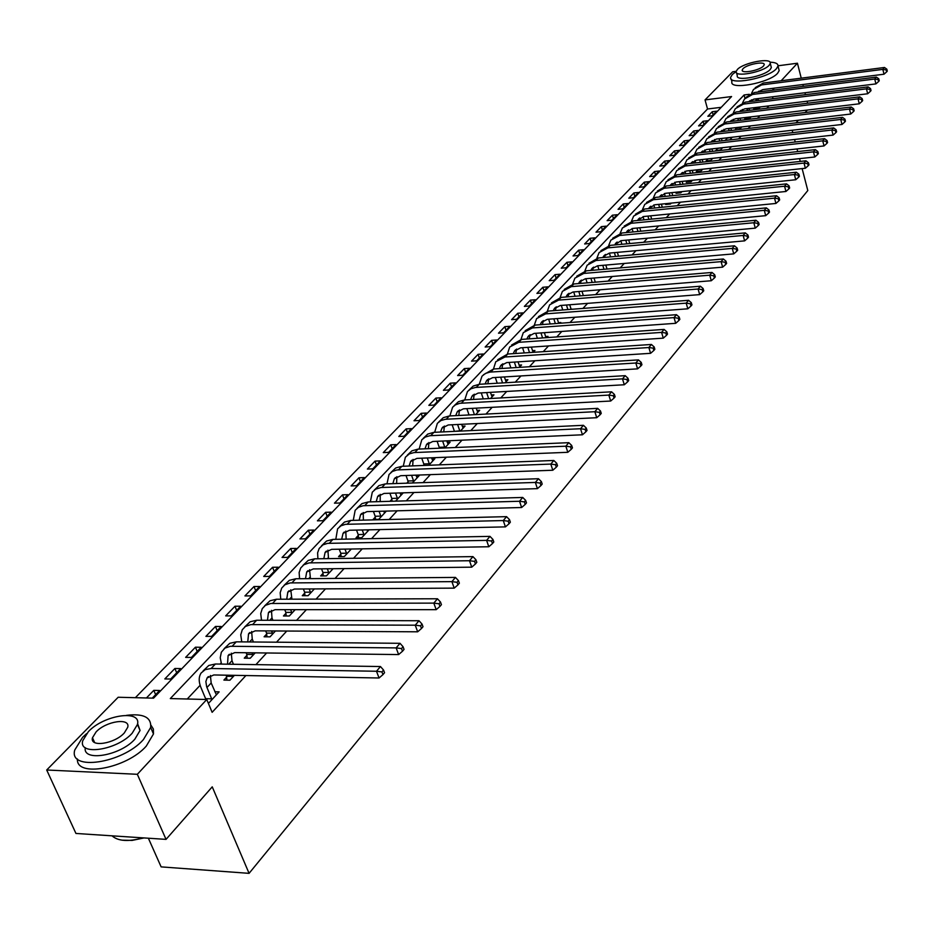 <?xml version="1.0" encoding="UTF-8"?>
<svg xmlns="http://www.w3.org/2000/svg" width="934" height="934" viewBox="0 0 934 934"><rect width="100%" height="100%" fill="white"/><g stroke="black" fill="none" stroke-linecap="round" stroke-linejoin="round"><path stroke-width="1.4" d="M148.366 838.207L161.127 866.88L249.074 873.348L807.805 190.548L802.131 168.599M249.074 873.348L212.24 786.837L166.042 839.374L75.946 833.455L46.7 770.001L118.174 697.254L153.55 698.153L731.579 96.552L705.042 99.903L732.665 71.79L736.202 71.323M721.246 107.305L707.54 108.998L135.372 697.686M707.54 108.998L705.042 99.903M152.3 698.118L159.632 690.495L153.795 690.354L146.44 697.967M170.653 679.03L180.682 668.592L174.892 668.499L164.828 678.925L170.653 679.03M191.412 657.443L201.195 647.274L195.44 647.204L185.644 657.361L191.412 657.443M211.644 636.393L221.171 626.492L215.462 626.457L205.912 636.358L211.644 636.393M231.363 615.891L240.657 606.236L234.983 606.236L225.678 615.88L231.363 615.891M250.592 595.892L259.652 586.482L254.013 586.517L244.942 595.915L250.592 595.892M269.342 576.406L278.18 567.218L272.576 567.277L263.727 576.453L269.342 576.406M287.625 557.376L296.253 548.421L290.696 548.515L282.056 557.458L287.625 557.376M305.476 538.825L313.894 530.068L308.372 530.197L299.942 538.93L305.476 538.825M322.895 520.705L331.115 512.159L325.639 512.311L317.408 520.833L322.895 520.705M339.906 503.017L347.927 494.67L342.498 494.845L334.454 503.169L339.906 503.017M356.519 485.738L364.353 477.589L358.96 477.788L351.102 485.925L356.519 485.738M372.748 468.856L380.407 460.894L375.048 461.116L367.377 469.066L372.748 468.856M388.602 452.371L396.086 444.584L390.774 444.817L383.267 452.593L388.602 452.371M404.107 436.248L411.427 428.636L406.15 428.893L398.806 436.493L404.107 436.248M419.261 420.487L426.418 413.05L421.176 413.318L414.007 420.755L419.261 420.487M434.088 405.076L441.082 397.791L435.874 398.082L428.858 405.356L434.088 405.076M448.589 389.992L455.43 382.87L450.27 383.185L443.405 390.295L448.589 389.992M462.774 375.234L469.475 368.276L464.338 368.591L457.625 375.561L462.774 375.234M476.655 360.804L483.217 353.986L478.115 354.325L471.542 361.131L476.655 360.804M490.245 346.666L496.666 339.988L491.611 340.35L485.166 347.016L490.245 346.666M503.554 332.831L509.836 326.293L504.815 326.666L498.511 333.193L503.554 332.831M516.584 319.276L522.748 312.878L517.751 313.252L511.575 319.661L516.584 319.276M529.344 306.002L535.38 299.732L530.43 300.129L524.371 306.399L529.344 306.002M541.848 292.996L547.768 286.843L542.841 287.263L536.922 293.404L541.848 292.996M554.107 280.258L559.91 274.222L555.018 274.643L549.204 280.667L554.107 280.258M566.121 267.766L571.806 261.859L566.95 262.291L561.252 268.186L566.121 267.766M577.901 255.519L583.47 249.728L578.648 250.16L573.056 255.951L577.901 255.519M589.447 243.505L594.911 237.831L590.113 238.275L584.637 243.961L589.447 243.505M600.772 231.737L606.119 226.156L601.368 226.623L595.997 232.192L600.772 231.737M611.875 220.179L617.129 214.715L612.412 215.182L607.135 220.646L611.875 220.179M622.768 208.842L627.928 203.484L623.235 203.962L618.063 209.321L622.768 208.842M633.462 197.728L638.529 192.462L633.871 192.953L628.792 198.218L633.462 197.728M643.958 186.812L648.932 181.651L644.297 182.142L639.311 187.302L643.958 186.812M654.255 176.106L659.135 171.027L654.536 171.529L649.644 176.596L654.255 176.106M664.378 165.587L669.164 160.601L664.599 161.115L659.789 166.089L664.378 165.587M674.301 155.254L679.006 150.362L674.465 150.888L669.748 155.768L674.301 155.254M684.062 145.109L688.685 140.31L684.167 140.836L679.532 145.634L684.062 145.109M693.635 135.15L698.177 130.433L693.693 130.958L689.14 135.675L693.635 135.15M703.057 125.354L707.505 120.72L703.057 121.257L698.585 125.892L703.057 125.354M712.303 115.746L716.682 111.181L712.257 111.73L707.867 116.283L712.303 115.746M749.313 94.311L744.083 94.976L170.303 698.574L206.764 699.508L212.135 712.315L245.899 675.539M255.928 664.623L266.61 652.983M276.522 642.195L286.761 631.034M296.557 620.363L306.387 609.668M316.066 599.126L325.487 588.864M335.061 578.426L344.097 568.584M353.566 558.275L362.229 548.842M371.592 538.638L379.904 529.59M389.163 519.502L397.137 510.816M406.302 500.834L413.949 492.498M423.02 482.633L430.352 474.635M439.319 464.863L446.37 457.193M455.243 447.526L461.991 440.171M470.783 430.609L477.262 423.546M485.949 414.077L492.171 407.306M500.776 397.931L506.742 391.439M515.253 382.158L520.974 375.923M529.403 366.747L534.89 360.769M543.249 351.674L548.503 345.942M556.769 336.941L561.824 331.442M570.009 322.522L574.842 317.256M582.956 308.418L587.591 303.375M595.623 294.63L600.06 289.785M608.022 281.122L612.272 276.487M620.164 267.895L624.239 263.458M632.049 254.947L635.949 250.697M643.689 242.268L647.425 238.193M655.096 229.846L658.668 225.946M666.269 217.68L669.69 213.944M677.22 205.749L680.489 202.188M687.961 194.05L691.078 190.641M698.48 182.585L701.469 179.328M708.801 171.342L711.661 168.237M718.923 160.321L721.655 157.356M728.859 149.498L731.462 146.673M738.607 138.886L741.082 136.189M748.169 128.472L750.527 125.903M757.556 118.244L759.797 115.804M766.767 108.216L768.904 105.892M740.172 110.936L744.725 108.858L867.663 93.762L866.472 88.847L743.452 104.106L735.338 108.659L733.4 112.57M730.878 120.825L735.455 118.746L859.268 103.802L858.054 98.852L734.159 113.96L725.998 118.525L724.037 122.541M721.41 130.888L720.721 131.612M711.766 141.151L711.078 141.875M701.936 151.588L701.259 152.324M691.931 162.236L691.242 162.971M681.738 173.082L681.038 173.817M671.336 184.138L670.647 184.874M660.747 195.404L660.046 196.152M649.947 206.893L649.235 207.64M638.926 218.614L638.226 219.362M627.683 230.57L626.983 231.317M616.23 242.758L615.518 243.517M604.531 255.204L603.808 255.963M592.588 267.895L591.876 268.665M580.399 280.854L579.687 281.624M567.954 294.093L567.242 294.864M555.251 307.613L554.527 308.383M542.269 321.413L541.545 322.183M529.006 335.516L528.282 336.298M515.451 349.935L514.727 350.717M501.605 364.669L500.869 365.451M487.443 379.729L486.696 380.523M472.954 395.14L472.207 395.923M458.127 410.902L457.391 411.696M442.973 427.025L442.226 427.819M427.445 443.533L426.698 444.327M411.567 460.427L410.808 461.233M395.292 477.741L394.545 478.535M378.62 495.464L377.873 496.269M361.551 513.63L360.793 514.424M344.039 532.24L343.28 533.045M326.094 551.329L325.336 552.134M307.695 570.908L306.936 571.713M288.804 590.988L288.046 591.794M269.424 611.607L268.665 612.412M249.53 632.762L248.771 633.567M241.556 641.249L240.96 641.868M229.099 654.489L228.34 655.306M221.113 662.977L220.085 664.074M208.107 676.811L207.348 677.629M200.121 685.311L187.244 699.006M208.13 702.753L209.041 702.777L219.128 691.872L214.843 691.767M226.588 677.197L223.903 680.092L229.916 680.209L234.434 675.329M246.891 655.341L244.276 658.155L250.242 658.236L255.227 652.843M266.669 634.046L264.112 636.79L270.043 636.836L275.472 630.964M285.932 613.311L283.446 615.985L289.33 615.996L295.179 609.668M304.706 593.09L302.289 595.705L308.127 595.682L314.373 588.922M323.012 573.383L320.654 575.928L326.445 575.869L333.076 568.713M340.863 554.166L338.563 556.652L344.307 556.559L351.289 549.017M358.282 535.416L356.029 537.832L361.738 537.727L369.058 529.823M375.27 517.121L373.075 519.479L378.737 519.351L386.372 511.096M395.584 501.149L403.161 492.954L400.044 493.047M391.86 499.27L389.968 501.313M412.384 482.983L419.179 475.628L416.144 475.745M408.053 481.827L406.804 483.17M428.776 465.272L434.835 458.722L431.882 458.839M423.873 464.793L423.242 465.482M444.771 447.981L450.118 442.191L447.246 442.319M460.392 431.088L465.062 426.044L462.272 426.184M475.639 414.603L479.667 410.259L476.947 410.4M490.548 398.503L493.946 394.825L491.296 394.977M505.107 382.765L507.909 379.729L505.329 379.881M519.339 367.377L521.569 364.961L519.059 365.124M533.244 352.34L534.937 350.519L532.485 350.682M546.857 337.629L548.013 336.38L545.631 336.544M560.167 323.246L560.82 322.534L558.497 322.709M573.184 309.177L571.094 309.154M644.46 227.312L649.352 226.845M655.586 215.345L660.431 214.867M666.491 203.6L665.65 204.499L670.472 204.021L671.301 203.11M677.173 192.089L676.053 193.303L680.839 192.813L681.96 191.598M687.576 180.892L686.256 182.317L691.008 181.815L692.409 180.297M697.57 170.14L696.274 171.529L701.002 171.015L702.66 169.217M707.377 159.574L706.104 160.952L710.797 160.426L712.724 158.348M717.008 149.207L715.759 150.549L720.418 150.024L722.589 147.677M726.465 139.026L725.239 140.345L729.863 139.82L732.268 137.216M739.401 129.499L741.783 126.942M735.747 129.032L734.813 130.048M748.858 119.295L751.111 116.855M744.877 119.213L744.293 119.844M758.128 109.266L760.276 106.943M166.042 839.374L137.333 774.298L46.7 770.001M807.618 103.219L807.104 101.199M805.447 94.673L804.956 92.758M803.322 86.325L802.866 84.527M801.244 78.176L797.438 63.22L781.163 80.756M778.022 65.789L797.438 63.22M792.195 130.246L792.814 132.616M794.589 139.481L795.231 141.98M797.041 148.95L797.718 151.577M799.551 158.652L800.275 161.43M807.303 110.072L805.131 112.535M798.36 120.241L796.083 122.821M774.298 88.146L772.36 90.248M773.002 98.712L772.511 96.821M206.764 699.508L137.333 774.298M744.993 98.385L744.083 94.976M155.639 694.651L153.795 690.354M713.121 114.894L712.257 111.73M703.932 124.444L703.057 121.257M694.592 134.157L693.693 130.958M685.077 144.058L684.167 140.836M675.387 154.133L674.465 150.888M665.533 164.384L664.599 161.115M655.481 174.821L654.536 171.529M645.266 185.457L644.297 182.142M634.84 196.292L633.871 192.953M624.227 207.325L623.235 203.962M613.416 218.579L612.412 215.182M602.395 230.033L601.368 226.623M591.164 241.719L590.113 238.275M579.71 253.628L578.648 250.16M568.035 265.77L566.95 262.291M556.115 278.157L555.018 274.643M543.973 290.801L542.841 287.263M531.574 303.69L530.43 300.129M518.919 316.848L517.751 313.252M506.006 330.286L504.815 326.666M492.813 343.992L491.611 340.35M479.352 358.002L478.115 354.325M465.599 372.304L464.338 368.591M451.542 386.921L450.27 383.185M437.182 401.853L435.874 398.082M422.507 417.113L421.176 413.318M407.504 432.722L406.15 428.893M392.152 448.682L390.774 444.817M376.46 465.004L375.048 461.116M360.396 481.699L358.96 477.788M343.969 498.791L342.498 494.845M327.145 516.292L325.639 512.311M309.913 534.201L308.372 530.197M292.26 552.554L290.696 548.515M274.187 571.363L272.576 567.277M255.659 590.627L254.013 586.517M236.664 610.381L234.983 606.236M217.178 630.648L215.462 626.457M197.191 651.43L195.44 647.204M176.689 672.76L174.892 668.499M216.396 694.826L211.177 682.987L210.395 675.469M211.679 698.842L206.648 686.724L205.865 681.54L207.114 677.944L213.816 674.955L379.052 677.991L376.495 671.254L211.142 668.51L205.27 669.608L201.149 672.97C198.65 676.788 198.568 681.586 200.88 687.377L205.62 698.69L211.679 698.842L211.796 699.799M205.713 699.473L205.62 698.69M381.948 671.92L382.963 674.617L384.551 672.714L383.535 670.028L381.948 671.92L376.495 671.254L380.465 666.537L215.392 664.004L208.819 665.452L203.087 670.916M380.465 666.537L383.535 670.028M382.963 674.617L379.052 677.991M233.453 664.284L231.994 660.723L231.293 653.17M226.927 680.15L226.483 676.251L232.496 676.356L232.052 675.282M232.496 676.356L232.601 677.313M226.04 675.177L226.483 676.251M227.522 664.191L228.106 655.61L234.773 652.597L398.631 654.571L396.144 647.904L230.359 646.293L224.954 648.091L221.335 652.224L220.237 657.723L221.498 664.097M401.515 648.558L402.507 651.231L404.048 649.387L403.056 646.725L401.515 648.558L396.144 647.904L400.009 643.304L236.302 641.833L229.764 643.316L224.148 648.663M400.009 643.304L403.056 646.725M402.507 651.231L398.631 654.571M253.441 641.985L252.25 639.043L251.643 631.466M247.218 658.19L246.786 654.395L252.752 654.477L252.075 652.808M252.752 654.477L252.857 655.411M246.109 652.738L246.786 654.395M247.755 641.938L248.537 633.882L255.18 630.847L417.673 631.804L415.245 625.196L250.837 624.612L245.455 626.422L242.268 629.75L240.75 634.816L241.754 641.88M420.534 625.85L421.503 628.5L422.997 626.714L422.028 624.064L420.534 625.85L415.245 625.196L419.004 620.736L256.663 620.246L250.16 621.764L244.661 626.994M419.004 620.736L422.028 624.064M421.503 628.5L417.673 631.804M272.926 620.293L271.981 617.946L271.455 610.334M266.984 636.813L266.564 633.124L272.483 633.159L271.596 630.94M272.483 633.159L272.588 634.093M265.676 630.905L266.564 633.124M267.474 620.281L268.432 612.716L275.04 609.668L436.19 609.668L433.82 603.119L270.778 603.492L265.431 605.325L262.256 608.629L260.726 613.498L261.508 620.258M439.027 603.773L439.972 606.388L441.432 604.648L440.486 602.033L439.027 603.773L433.82 603.119L437.474 598.776L276.476 599.231L270.019 600.772L264.626 605.897M437.474 598.776L440.486 602.033M439.972 606.388L436.19 609.668M291.922 599.184L290.754 589.751M286.236 615.985L285.827 612.389L291.712 612.4L290.637 609.668M291.712 612.4L291.805 613.311M284.753 609.668L285.827 612.389M286.726 599.208L287.812 592.109L294.397 589.039L454.204 588.128L451.893 581.637L290.194 582.921L284.87 584.777L281.718 588.058L280.177 592.74L280.772 599.219M457.03 582.291L457.952 584.882L459.365 583.19L458.442 580.598L457.03 582.291L451.893 581.637L455.453 577.41L295.786 578.765L289.365 580.329L284.088 585.349M455.453 577.41L458.442 580.598M457.952 584.882L454.204 588.128M144.07 837.926L132.103 840.413L121.864 840.168M112.033 835.825C118.046 841.23 128.413 841.908 143.135 837.868M86.57 733.657L82.636 737.288L74.767 750.014C68.31 771.437 122.517 763.417 143.439 739.565L150.666 727.458C151.553 717.335 143.497 713.307 126.51 715.351M77.44 758.992C75.747 777.87 126.767 768.472 146.288 746.091L153.48 733.949L153.363 729.022L150.911 725.123M137.59 723.605L140.065 730.458L134.8 739.249C120.194 755.781 82.519 762.086 85.274 747.667M88.356 731.672L82.741 740.744C78.129 756.096 116.995 750.306 132.161 733.237L137.45 724.48C141.711 709.221 103.767 714.895 88.356 731.672M124.292 732.956L127.736 727.271C130.526 717.429 105.962 721.106 96.062 731.952L92.478 737.755C89.547 747.644 114.497 743.919 124.292 732.956M736.167 71.533L732.373 74.463L730.692 77.207C727.913 85.858 768.297 78.386 776.469 68.649L777.999 66.045C778.209 63.652 775.535 62.368 769.978 62.193M731.17 79.005L731.906 81.737C729.139 90.423 769.499 82.986 777.648 73.226L779.178 70.599L778.722 68.847M771.029 66.314L771.356 67.575L770.235 69.478C764.327 76.471 735.327 81.842 737.288 75.619L736.517 72.724M737.37 69.49L736.179 71.451C734.206 77.639 763.218 72.245 769.149 65.275L770.258 63.384C772.079 57.219 743.441 62.566 737.37 69.49M763.463 66.022L764.187 64.796C765.378 60.827 746.885 64.283 742.985 68.742L742.226 69.992C740.966 73.984 759.622 70.505 763.463 66.022M310.45 578.636L309.563 569.693M304.998 595.694L304.612 592.191L310.438 592.156L309.201 588.945M310.438 592.156L310.543 593.067M303.363 588.98L304.612 592.191M305.5 578.683L306.702 572.017L313.24 568.934L471.74 567.172L469.487 560.727L309.119 562.887L303.83 564.755L300.69 568.012L299.137 572.507L299.569 578.73M474.542 561.381L475.441 563.961L476.819 562.303L475.92 559.735L474.542 561.381L469.487 560.727L472.943 556.617L314.595 558.824L308.22 560.412L303.036 565.327M472.943 556.617L475.92 559.735M475.441 563.961L471.74 567.172M328.523 558.625L327.892 550.149M323.292 575.904L322.919 572.495L328.698 572.437L327.309 568.771M328.698 572.437L328.803 573.324M321.518 568.841L322.919 572.495M323.818 558.695L325.102 552.449L331.617 549.344L488.809 546.752L486.602 540.377L327.565 543.354L322.954 544.837L319.171 548.468L317.618 552.8L317.899 558.777M491.588 541.031L492.463 543.576L493.806 541.977L492.93 539.42L491.588 541.031L486.602 540.377L489.976 536.373L332.936 539.385L326.596 540.996L321.506 545.818M489.976 536.373L492.93 539.42M492.463 543.576L488.809 546.752M350.448 549.928L349.888 549.04M346.164 539.128L345.778 531.084M341.132 556.606L340.77 553.29L346.514 553.197L344.973 549.122M346.514 553.197L346.607 554.084M339.229 549.215L340.77 553.29M341.692 539.21L343.058 533.349L349.538 530.243L505.434 526.881L503.274 520.553L345.545 524.313L340.957 525.807L337.594 528.819L335.796 539.327M508.189 521.207L509.053 523.74L510.361 522.176L509.497 519.643L508.189 521.207L503.274 520.553L506.567 516.654L350.81 520.425L344.506 522.059L339.521 526.788M506.567 516.654L509.497 519.643M509.053 523.74L505.434 526.881M367.727 531.248L366.98 529.858M358.539 537.786L358.189 534.552L363.886 534.435L362.229 529.963M363.886 534.435L363.98 535.299M356.519 530.092L358.189 534.552M359.158 520.226L360.559 514.739L367.004 511.61L521.627 507.512L519.526 501.254L363.081 505.738L358.528 507.255L355.177 510.256L353.262 520.366M363.384 520.121L363.221 512.497M524.371 501.897L525.212 504.407L526.484 502.877L525.644 500.367L524.371 501.897L519.526 501.254L522.725 497.448L368.241 501.943L361.983 503.601L357.092 508.224M522.725 497.448L525.644 500.367M525.212 504.407L521.627 507.512M384.586 513.023L383.687 511.167M375.526 519.421L375.176 516.257L380.838 516.117L379.064 511.295M380.838 516.117L380.932 516.981M373.413 511.435L375.176 516.257M376.204 501.71L377.64 496.573L384.049 493.432L537.412 488.645L535.357 482.434L381.025 487.525L375.655 489.147L372.316 492.148L370.319 501.885M380.196 501.593L380.231 494.355M540.132 483.076L540.949 485.563L542.199 484.069L541.381 481.594L540.132 483.076L535.357 482.434L538.474 478.722L385.252 483.905L379.029 485.575L374.23 490.128M538.474 478.722L541.381 481.594M540.949 485.563L537.412 488.645M401.048 495.242L399.997 492.93M392.082 501.243L391.766 498.417L397.382 498.242L395.514 493.07M397.382 498.242L397.475 499.095M389.898 493.245L391.766 498.417M392.852 483.649L394.311 478.838L400.686 475.698L552.8 470.246L550.791 464.081L396.88 469.942L392.373 471.472L389.046 474.472L386.968 483.847M396.635 483.52L396.845 476.655M555.508 464.723L556.302 467.187L557.516 465.739L556.711 463.276L555.508 464.723L550.791 464.081L553.827 460.474L401.853 466.299L395.677 467.992L390.961 472.452M553.827 460.474L556.711 463.276M556.302 467.187L552.8 470.246M417.113 477.869L415.934 475.149M408.193 483.123L407.971 480.987L413.54 480.8L411.579 475.301M413.54 480.8L413.634 481.64M406.01 475.499L407.971 480.987M409.115 466.019L410.586 461.536L416.926 458.384L567.814 452.301L565.841 446.195L413.995 452.581L409.372 453.866L405.379 457.216L403.243 466.253M412.7 465.891L413.062 459.376M570.487 446.837L571.281 449.277L572.46 447.865L571.678 445.425L570.487 446.837L565.841 446.195L568.806 442.669L418.058 449.114L411.917 450.83L407.294 455.208M568.806 442.669L571.678 445.425M571.281 449.277L567.814 452.301M432.816 460.906L431.52 457.788M423.943 465.459L423.791 463.964L429.313 463.754L427.282 457.964M429.313 463.754L429.406 464.583M421.748 458.185L423.791 463.964M425.017 448.822L426.476 444.631L432.781 441.478L582.454 434.789L580.528 428.741L429.909 435.723L425.309 437.019L421.794 439.786L419.144 449.067M428.402 448.682L428.893 442.506M585.116 429.383L585.875 431.8L587.031 430.422L586.26 428.006L585.116 429.383L580.528 428.741L583.411 425.309L433.878 432.337L427.784 434.065L423.23 438.361M583.411 425.309L586.26 428.006M585.875 431.8L582.454 434.789M448.145 444.327L446.744 440.848M439.33 448.215L439.237 447.339L444.724 447.106L442.623 441.035M444.724 447.106L444.817 447.923M437.124 441.28L439.237 447.339M440.556 432.022L441.992 428.122L448.273 424.958L596.733 417.708L594.853 411.719L445.448 419.261L440.883 420.569L437.369 423.324L434.684 432.302M443.767 431.87L444.374 426.021M599.383 412.349L600.13 414.743L601.251 413.4L600.504 411.007L599.383 412.349L594.853 411.719L597.678 408.356L449.336 415.957L443.276 417.685L438.805 421.911M597.678 408.356L600.504 411.007M600.13 414.743L596.733 417.708M463.124 428.134L461.629 424.305M454.368 431.38L459.785 430.831L457.613 424.503M452.161 424.772L454.344 431.088M455.745 415.618L457.158 411.987L463.404 408.823L610.684 401.036L608.828 395.094L459.808 403.29L455.418 404.854L452.593 407.247L449.873 415.922M458.792 415.467L459.481 409.921M613.299 395.724L614.035 398.106L615.144 396.787L614.409 394.417L613.299 395.724L608.828 395.094L611.595 391.813L464.443 399.939L458.419 401.69L454.029 405.835M611.595 391.813L614.409 394.417M614.035 398.106L610.684 401.036M477.776 412.303L476.177 408.146M474.425 414.673L472.277 408.356M466.872 408.648L469.02 414.941M470.596 399.6L471.985 396.226L478.185 393.062L624.297 384.761L622.488 378.865L475.453 387.458L470.946 388.777L467.467 391.533L464.735 399.927M473.48 399.437L474.262 394.183M626.901 379.496L627.625 381.854L628.699 380.57L627.975 378.212L626.901 379.496L622.488 378.865L625.185 375.666L479.2 384.294L473.223 386.046L468.903 390.12M625.185 375.666L627.975 378.212M627.625 381.854L624.297 384.761M492.101 396.822L490.42 392.362M488.645 398.608L486.626 392.584M481.255 392.887L483.275 398.9M485.131 383.944L486.474 380.815L492.638 377.651L637.595 368.86L635.821 363.011L489.953 372.094L485.482 373.425L482.014 376.168L479.259 384.283M487.863 383.781L488.704 378.795M640.175 363.641L640.887 365.976L641.938 364.727L641.226 362.392L640.175 363.641L635.821 363.011L638.447 359.894L493.631 368.988L483.438 374.767M638.447 359.894L641.226 362.392M640.887 365.976L637.595 368.86M506.1 381.679L504.348 376.939M502.562 382.905L500.647 377.161M495.324 377.488L497.227 383.22M499.34 368.638L500.636 365.743L506.777 362.579L650.578 353.321L648.85 347.53L504.944 356.998L495.779 361.727L493.467 369M501.932 368.475L502.831 363.758M653.146 348.148L653.847 350.472L654.862 349.246L654.174 346.934L653.146 348.148L648.85 347.53L651.418 344.471L507.734 354.033L497.659 359.742M651.418 344.471L654.174 346.934M653.847 350.472L650.578 353.321M519.806 366.875L517.985 361.855M516.175 367.576L514.377 362.088M509.088 362.427L510.886 367.914M513.245 353.671L514.494 351.009L520.6 347.833L663.28 338.143L661.576 332.399L518.802 342.311L509.695 347.028L507.372 354.068M515.696 353.507L516.642 349.047M665.825 333.018L666.502 335.318L667.506 334.127L666.829 331.827L665.825 333.018L661.576 332.399L664.086 329.41L521.534 339.404L511.552 345.055M664.086 329.41L666.829 331.827M666.502 335.318L663.28 338.143M533.186 352.34L531.329 347.109M529.52 352.585L527.815 347.343M522.561 347.705L524.266 352.935M526.858 339.03L528.049 336.59L534.12 333.415L675.691 323.316L674.021 317.607L532.357 327.939L523.297 332.656L520.974 339.462M529.181 338.867L530.162 334.652M678.224 318.225L678.878 320.514L679.859 319.335L679.193 317.058L678.224 318.225L674.021 317.607L676.473 314.688L535.03 325.102L525.153 330.694M676.473 314.688L679.193 317.058M678.878 320.514L675.691 323.316M545.993 337.688L544.394 332.691M542.572 337.933L540.973 332.936M535.754 333.298L537.365 338.295M540.179 324.717L541.323 322.475L547.347 319.311L687.821 308.804L686.186 303.153L545.619 313.871L536.618 318.587L534.295 325.172M542.385 324.553L543.39 320.56M690.331 303.772L690.985 306.025L691.942 304.881L691.288 302.628L690.331 303.772L686.186 303.153L688.58 300.304L548.235 311.092L538.463 316.626M688.58 300.304L691.288 302.628M690.985 306.025L687.821 308.804M558.707 323.351L557.189 318.576M555.356 323.596L553.85 318.821M548.667 319.218L550.184 323.981M553.232 310.707L554.306 308.675L560.295 305.5L699.683 294.619L698.083 289.015L558.602 300.106L549.647 304.823L547.336 311.185M555.31 310.543L556.325 306.784M702.181 289.622L702.823 291.863L703.757 290.754L703.115 288.513L702.181 289.622L698.083 289.015L700.43 286.224L561.159 297.386L551.492 302.873M700.43 286.224L703.115 288.513M702.823 291.863L699.683 294.619M571.153 309.329L569.717 304.764M567.884 309.586L566.459 305.021M561.322 305.43L562.747 309.971M566.004 297L567.008 295.156L572.974 291.992L711.288 280.737L709.712 275.18L571.304 286.633L562.408 291.338L560.108 297.514M567.977 296.837L569.004 293.288M713.763 275.787L714.393 278.017L715.304 276.919L714.685 274.701L713.763 275.787L709.712 275.18L712.012 272.448L573.815 283.971L564.241 289.4M712.012 272.448L714.685 274.701M714.393 278.017L711.288 280.737M583.341 295.611L581.999 291.256M580.166 295.868L578.811 291.513M573.709 291.933L575.064 296.276M578.531 283.574L579.454 281.916L585.385 278.752L722.636 267.159L721.095 261.648L583.75 273.44L574.9 278.145L572.612 284.123M580.388 283.422L581.415 280.072M725.099 262.256L725.718 264.462L726.617 263.388L725.998 261.181L725.099 262.256L721.095 261.648L723.348 258.975L586.202 270.837L576.733 276.207M723.348 258.975L725.998 261.181M725.718 264.462L722.636 267.159M595.297 282.185L594.024 278.028M592.191 282.442L590.918 278.285M585.851 278.717L587.124 282.862M590.79 270.44L591.654 268.945L597.538 265.793L733.75 253.873L732.244 248.409L595.939 260.516L587.136 265.209L584.859 271.012M592.553 270.288L593.569 267.124M736.202 249.016L736.809 251.199L737.685 250.149L737.078 247.965L736.202 249.016L732.244 248.409L734.439 245.794L598.344 257.971L588.957 263.295M734.439 245.794L737.078 247.965M736.809 251.199L733.75 253.873M607.018 269.039L605.816 265.069M603.983 269.296L602.78 265.338M597.748 265.77L598.951 269.728M602.804 257.562L603.586 256.243L609.447 253.091L744.631 240.867L743.149 235.45L607.871 247.86L599.126 252.554L596.873 258.169M604.461 257.422L605.477 254.445M747.06 236.045L747.655 238.217L748.508 237.189L747.924 235.018L747.06 236.045L743.149 235.45L745.297 232.881L610.229 245.362L600.936 250.639M745.297 232.881L747.924 235.018M747.655 238.217L744.631 240.867M618.506 256.161L617.362 252.378M615.529 256.43L614.397 252.647M609.4 253.102L610.544 256.873M614.584 244.953L621.122 240.657L755.279 228.141L753.82 222.747L619.569 235.461L610.871 240.143L608.629 245.595M616.148 244.813L617.152 242.023M757.696 223.354L758.28 225.503L759.12 224.499L758.536 222.35L757.696 223.354L753.82 222.747L755.933 220.249L621.881 233.01L612.681 238.24M755.933 220.249L758.536 222.35M758.28 225.503L755.279 228.141M629.761 243.552L628.699 239.945M626.866 243.821L625.792 240.213M620.83 240.68L621.904 244.276M626.13 232.601L632.551 228.456L765.717 215.661L764.281 210.325L631.034 223.308L622.383 227.989L620.164 233.278M627.601 232.461L628.582 229.846M768.11 210.921L768.682 213.057L769.499 212.065L768.927 209.94L768.11 210.921L764.281 210.325L766.347 207.873L633.299 220.903L624.181 226.086M766.347 207.873L768.927 209.94M768.682 213.057L765.717 215.661M640.817 231.212L639.802 227.768M637.98 231.48L636.965 228.036M632.049 228.526L633.054 231.947M637.455 220.494L643.76 216.513L775.932 203.449L774.519 198.148L642.265 211.399L633.672 216.069L631.477 221.206M638.833 220.366L639.802 217.914M778.314 198.744L778.874 200.857L779.68 199.899L779.119 197.775L778.314 198.744L774.519 198.148L776.551 195.743L644.483 209.041L635.459 214.166M776.551 195.743L779.119 197.775M778.874 200.857L775.932 203.449M651.652 219.105L650.694 215.824M648.885 219.385L647.927 216.104M643.036 216.606L643.993 219.864M648.558 208.632L654.746 204.791L785.938 191.482L784.56 186.216L653.275 199.724L644.729 204.383L642.557 209.379M649.854 208.504L650.788 206.216M788.308 186.812L788.856 188.913L789.65 187.968L789.09 185.866L788.308 186.812L784.56 186.216L786.545 183.87L655.458 197.413L646.515 202.491M786.545 183.87L789.09 185.866M788.856 188.913L785.938 191.482M662.288 207.255L661.377 204.126M659.579 207.523L658.668 204.394M653.823 204.931L654.722 208.013M659.439 197.004L665.522 193.303L795.745 179.748L794.39 174.53L664.074 188.271L655.575 192.918L653.426 197.775M660.665 196.876L661.564 194.739M798.091 175.125L798.64 177.203L799.411 176.281L798.874 174.191L798.091 175.125L794.39 174.53L796.328 172.23L666.211 186.006L657.361 191.038M796.328 172.23L798.874 174.191M798.64 177.203L795.745 179.748M672.714 195.626L671.873 192.649M670.063 195.907L669.211 192.918M667.145 204.348L667.074 203.542M664.413 193.49L665.241 196.397M670.122 185.586L676.088 182.037L805.365 168.248L804.022 163.076L674.663 177.04L666.222 181.675L664.097 186.403M671.266 185.469L672.141 183.484M807.7 163.66L808.225 165.727L808.984 164.828L808.459 162.75L807.7 163.66L804.022 163.076L805.937 160.811L676.765 174.821L667.985 179.807M805.937 160.811L808.459 162.75M808.225 165.727L805.365 168.248M682.964 184.232L682.159 181.394M680.361 184.512L679.567 181.675M677.524 193.151L677.419 192.065M674.792 182.27L675.574 185.014M680.606 174.401L686.455 170.992L814.787 156.982L813.479 151.845L685.054 166.018L676.66 170.653L674.558 175.242M681.68 174.284L682.509 172.451M817.098 152.429L817.624 154.484L818.371 153.596L817.845 151.542L817.098 152.429L813.479 151.845L815.347 149.627L687.109 163.847L678.423 168.797M815.347 149.627L817.845 151.542M817.624 154.484L814.787 156.982M693.005 173.059L692.257 170.35M690.471 173.339L689.712 170.63M687.704 182.165L687.564 180.811M684.996 171.272L685.719 173.852M690.891 163.427L696.624 160.146L824.033 145.938L822.737 140.836L695.246 155.219L686.899 159.831L684.82 164.302M691.884 163.322L692.689 161.617M826.333 141.419L826.847 143.451L827.571 142.575L827.057 140.544L826.333 141.419L822.737 140.836L824.57 138.664L697.266 153.083L688.65 157.986M824.57 138.664L827.057 140.544M826.847 143.451L824.033 145.938M702.882 162.096L702.17 159.527M700.395 162.376L699.694 159.807M697.686 171.377L697.535 169.778M695.001 160.485L695.667 162.901M700.99 152.662L706.606 149.498L833.093 135.091L831.82 130.036L705.252 144.607L696.951 149.218L694.896 153.561M701.913 152.557L702.672 150.993M835.381 130.608L835.883 132.64L836.595 131.776L836.093 129.756L835.381 130.608L831.82 130.036L833.618 127.9L707.225 142.517L698.69 147.374M833.618 127.9L836.093 129.756M835.883 132.64L833.093 135.091M712.572 151.343L711.895 148.903M710.132 151.623L709.478 149.171M712 158.43L712.07 159.06M707.493 160.788L707.318 158.955M704.82 149.895L705.439 152.149M710.914 142.085L716.401 139.061L841.989 124.467L840.74 119.447L715.07 134.204L706.816 138.792L704.796 143.03M711.755 141.991L712.479 140.555M844.254 120.019L844.756 122.027L845.457 121.186L844.955 119.178L844.254 120.019L840.74 119.447L842.503 117.357L717.008 132.149L708.544 136.959M842.503 117.357L844.955 119.178M844.756 122.027L841.989 124.467M722.087 140.8L721.457 138.477M717.125 150.397L716.95 148.553L721.538 147.805M719.694 141.069L719.098 138.746M721.597 148.027L721.667 148.681M714.475 139.505L715.035 141.606M720.639 131.717L726.01 128.81L850.711 114.041L849.473 109.056L724.702 123.989L716.495 128.565L714.498 132.686M721.422 131.624L722.099 130.316M852.964 109.617L853.454 111.613L854.143 110.796L853.653 108.799L852.964 109.617L849.473 109.056L851.213 107.001L726.605 121.969L718.223 126.744M851.213 107.001L853.653 108.799M853.454 111.613L850.711 114.041M731.439 130.445L730.832 128.238M726.57 140.193L726.407 138.384L730.902 137.38M729.092 130.725L728.532 128.507M731.03 137.847L731.089 138.501M723.943 129.312L724.469 131.262M730.925 121.443L731.556 120.264M861.498 99.424L861.989 101.397L862.666 100.592L862.175 98.619L861.498 99.424L858.054 98.852L859.759 96.844L736.039 111.975L727.726 116.703M859.759 96.844L862.175 98.619M861.989 101.397L859.268 103.802M740.615 120.288L740.055 118.186M735.84 129.931L735.688 128.39L740.277 127.841L740.09 127.141M738.327 120.556L737.813 118.455M740.277 127.841L740.347 128.495M733.26 119.307L733.727 121.105M735.502 127.678L735.688 128.39M740.242 111.461L740.825 110.387M869.893 89.407L870.36 91.38L871.025 90.586L870.558 88.625L869.893 89.407L866.472 88.847L868.141 86.874L745.285 102.156L737.054 106.85M868.141 86.874L870.558 88.625M870.36 91.38L867.663 93.762M749.64 110.305L749.103 108.321M744.923 119.762L744.807 118.571L749.372 118.023L749.126 117.089M747.387 110.586L746.92 108.589M749.372 118.023L749.43 118.665M742.402 109.476L742.822 111.146M744.561 117.637L744.807 118.571M748.823 101.713L753.831 99.144L875.917 83.897L874.738 79.028L752.582 94.427L744.515 98.969L742.6 102.787M749.407 101.643L749.944 100.685M878.123 79.588L878.59 81.538L879.244 80.756L878.777 78.806L878.123 79.588L874.738 79.028L876.372 77.09L754.38 92.513L746.219 97.171M876.372 77.09L878.777 78.806M878.59 81.538L875.917 83.897M758.501 100.51L758.011 98.63M753.855 109.792L753.773 108.928L758.303 108.379L757.999 107.223M756.306 100.79L755.875 98.899M758.303 108.379L758.361 109.009M751.391 99.833L751.765 101.351M753.469 107.784L753.773 108.928M757.883 92.069L762.774 89.617L884.008 74.218L882.852 69.385L761.537 84.924L753.516 89.454L751.636 93.178M758.408 92.011L758.898 91.158M886.203 69.945L886.658 71.871L887.3 71.112L886.845 69.174L886.203 69.945L882.852 69.385L884.463 67.481L763.311 83.044L755.221 87.668M884.463 67.481L886.845 69.174M886.658 71.871L884.008 74.218M206.951 687.506L211.177 682.987M211.142 668.51L215.392 664.004M228.737 664.202L231.994 660.723M232.169 646.223L236.302 641.833M249.541 641.95L252.25 639.043M252.635 624.519L256.663 620.246M269.798 620.293L271.981 617.946M272.565 603.387L276.476 599.231M289.505 599.196L291.21 597.375M291.968 582.816L295.786 578.765M308.71 578.66L309.948 577.34M310.87 562.77L314.595 558.824M327.425 558.637L328.208 557.796M329.305 543.226L332.936 539.385M347.273 524.184L350.81 520.425M364.785 505.598L368.241 501.943M381.889 487.478L385.252 483.905M398.561 469.79L401.853 466.299M414.848 452.523L418.058 449.114M430.749 435.664L433.878 432.337M446.277 419.203L449.336 415.957M461.454 403.114L464.443 399.939M476.282 387.388L479.2 384.294M490.77 372.024L493.631 368.988M504.944 356.998L507.734 354.033M518.802 342.311L521.534 339.404M532.357 327.939L535.03 325.102M545.619 313.871L548.235 311.092M558.602 300.106L561.159 297.386M571.304 286.633L573.815 283.971M583.75 273.44L586.202 270.837M595.939 260.516L598.344 257.971M607.871 247.86L610.229 245.362M619.569 235.461L621.881 233.01M631.034 223.308L633.299 220.903M642.265 211.399L644.483 209.041M653.275 199.724L655.458 197.413M664.074 188.271L666.211 186.006M674.663 177.04L676.765 174.821M685.054 166.018L687.109 163.847M695.246 155.219L697.266 153.083M699.823 160.309L700.372 159.726M705.252 144.607L707.225 142.517M709.63 149.814L710.319 149.078M715.07 134.204L717.008 132.149M719.273 139.505L720.091 138.629M724.702 123.989L726.605 121.969M728.73 129.382L729.676 128.378M734.159 113.96L736.039 111.975M738.023 119.447L739.098 118.303M743.452 104.106L745.285 102.156M747.153 109.687L748.344 108.414M752.582 94.427L754.38 92.513M756.12 100.09L757.416 98.7M761.537 84.924L763.311 83.044M207.114 677.944L208.41 676.566M228.106 655.61L229.402 654.244M248.537 633.882L249.833 632.505M268.432 612.716L269.728 611.35M287.812 592.109L289.096 590.743M94.626 742.542L92.478 737.755M140.065 730.458L137.45 724.48M150.666 727.458L153.48 733.949M742.448 70.821L742.226 69.992M771.356 67.575L770.258 63.384M777.999 66.045L779.178 70.599M306.702 572.017L307.987 570.651M325.102 552.449L326.386 551.083M343.058 533.349L344.331 531.995M360.559 514.739L361.843 513.373M377.64 496.573L378.912 495.218M394.311 478.838L395.584 477.484M410.586 461.536L411.847 460.182M426.476 444.631L427.737 443.288M441.992 428.122L443.253 426.78M457.158 411.987L458.419 410.656M471.985 396.226L473.234 394.895M486.474 380.815L487.723 379.484M500.636 365.743L501.885 364.423M514.494 351.009L515.731 349.69M528.049 336.59L529.286 335.271M541.323 322.475L542.549 321.168M554.306 308.675L555.532 307.368M567.008 295.156L568.234 293.848M579.454 281.916L580.679 280.62M591.654 268.945L592.856 267.661M603.586 256.243L604.8 254.959M615.296 243.797L616.498 242.525M626.761 231.597L627.952 230.324M638.004 219.642L639.195 218.381M649.025 207.92L650.204 206.659M659.824 196.432L661.015 195.171M670.425 185.154L671.604 183.905M680.828 174.098L681.995 172.848M691.032 163.252L692.199 162.002M701.037 152.592L702.205 151.366M710.926 142.085L712.023 140.917M720.674 131.717L721.667 130.655M730.248 121.525L731.135 120.591M739.658 111.531L740.428 110.702M748.881 101.713L749.558 100.989M757.953 92.069L758.525 91.45"/></g></svg>
